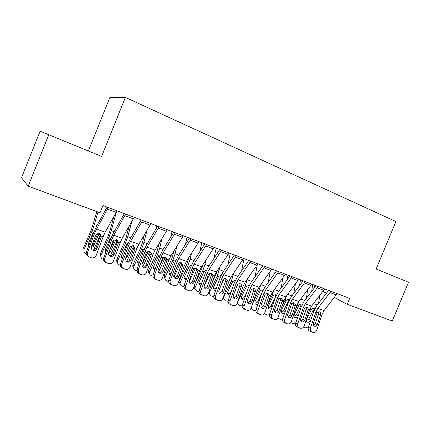 <?xml version="1.0" encoding="UTF-8"?>
<svg xmlns="http://www.w3.org/2000/svg" width="430" height="430" viewBox="0 0 430 430"><rect width="100%" height="100%" fill="white"/><g stroke="black" fill="none" stroke-linecap="round" stroke-linejoin="round"><path stroke-width="0.64" d="M72.342 144.41L56.384 137.863L72.342 144.41M376.132 268.997L408.5 282.273L376.132 268.997L395.917 221.563L125.388 97.411L109.897 97.416L88.349 150.973L40.108 131.188L21.5 177.719L28.186 186.163L100.023 212.769L102.942 205.535L349.687 298.35L347.204 304.311L392.278 321.006L408.5 282.273M40.108 131.188L48.767 134.746L28.186 186.163M48.767 134.746L101.609 156.412L125.388 97.411M322.919 291.406L326.413 293.265M334.346 297.479L347.204 304.311M101.609 156.412L88.349 150.973M337.163 293.642L324.069 310.578L322.124 314.249L316.679 330.31C315.926 332.057 314.771 332.782 313.207 332.492L311.911 332.051C310.449 331.358 309.955 330.068 310.422 328.187L315.91 312.046L317.254 312.524L319.533 311.868L320.13 312.228L320.791 313.776L317.394 324.526C316.813 325.886 315.91 326.472 314.685 326.273L314.583 326.241C313.416 325.682 313.024 324.65 313.4 323.15L317.254 312.524M328.611 290.422L316.706 305.789L313.798 311.298L308.337 327.354L310.422 328.187M330.933 291.298L317.861 308.353L315.91 312.046M313.594 325.44L315.276 323.715L318.727 313.551L318.797 311.766M311.653 331.949L309.82 331.197C308.364 330.509 307.869 329.224 308.337 327.354M312.696 284.44L311.653 291.4M302.79 319.302L302.36 320.173M311.411 306.348L308.95 311.831M314.825 285.24L314.459 287.713M319.716 295.56L318.582 303.37M306.284 320.683L308.788 319.092L310.487 320.683C309.718 321.962 308.697 322.462 307.439 322.183L306.585 321.533L306.547 319.318L311.411 309.584C312.191 308.541 313.104 308.149 314.153 308.417L314.814 308.842M308.487 326.902L305.359 327.837L303.537 327.112M310.487 320.683L310.863 319.925M313.959 310.847L313.078 310.433L308.788 319.092M313.078 310.433L313.137 308.353M324.639 288.928L311.589 306.106L309.638 309.82L304.107 326.042C303.344 327.805 302.166 328.531 300.575 328.23L299.242 327.784C297.754 327.079 297.248 325.773 297.721 323.871L303.295 307.574L304.666 308.057L306.982 307.407L307.638 307.815L308.272 309.337L304.822 320.194C304.236 321.565 303.322 322.151 302.075 321.957L301.957 321.919C300.769 321.35 300.366 320.307 300.747 318.786L304.666 308.057M316.007 285.681L304.139 301.269L301.226 306.843L295.684 323.054L297.721 323.871M318.275 286.536L305.246 303.838L303.295 307.574M300.984 321.151L302.758 319.399L306.257 309.138L306.316 307.3M298.974 327.676L297.2 326.945C295.716 326.241 295.211 324.946 295.684 323.054M311.847 284.117L298.845 301.543L296.883 305.3L291.271 321.683C290.497 323.457 289.299 324.193 287.675 323.887L286.315 323.43C284.789 322.71 284.273 321.387 284.751 319.469L290.411 303.005L291.809 303.499L294.174 302.849L294.889 303.317L295.496 304.805L291.991 315.77C291.4 317.146 290.47 317.738 289.207 317.55L289.073 317.507C287.858 316.926 287.444 315.867 287.831 314.335L291.809 303.499M303.134 280.838L291.314 296.657L288.396 302.295L282.763 318.662L284.751 319.469M305.348 281.671L292.368 299.226L290.411 303.005M288.111 316.776L289.976 314.991L293.529 304.628L293.572 302.736M286.025 323.312L284.321 322.602C282.806 321.887 282.284 320.576 282.763 318.662M300.452 279.833L299.533 285.654M299.173 301.108L295.448 309.487M302.532 280.613L302.328 281.913M307.649 289.911L306.359 298.361M297.802 316.862L294.996 317.904L294.072 317.173L294.066 315.002L298.952 305.16C299.742 304.101 300.672 303.714 301.736 303.983L301.779 303.999M295.684 323.048L292.916 323.623L290.777 322.645M293.808 316.405L296.437 314.808L297.99 316.303M301.398 306.364L300.747 306.058L296.437 314.808M300.747 306.058L300.769 303.908M287.96 275.13L287.208 279.683M286.66 295.77L285.042 300.215L281.591 307.294M295.367 284.042L293.9 293.195M284.735 312.938L282.295 313.54L281.301 312.712L281.333 310.6L286.235 300.64C287.036 299.576 287.982 299.183 289.067 299.463L289.116 299.479M282.666 318.995L280.215 319.323L277.785 318.023M281.08 312.04C282.268 312.115 283.187 311.578 283.838 310.438L285.149 311.734M288.573 301.785L288.164 301.591L283.838 310.438M288.164 301.591L288.444 300.479L288.148 299.371M298.78 279.204L285.832 296.883L283.864 300.683L278.167 317.227C277.382 319.017 276.162 319.759 274.507 319.447L273.109 318.979C271.556 318.243 271.024 316.91 271.507 314.97L277.253 298.339L278.683 298.85L281.091 298.2L281.887 298.732L282.445 300.183L278.893 311.255C278.296 312.637 277.355 313.233 276.065 313.045L275.915 313.002C274.679 312.411 274.254 311.341 274.641 309.788L278.683 298.85M289.987 275.893L278.221 291.943L275.291 297.651L269.572 314.179L271.507 314.97M292.147 276.705L279.221 294.518L277.253 298.339M274.964 312.298L276.925 310.492L280.537 300.027L280.564 298.087M272.803 318.85L271.169 318.173C269.621 317.442 269.089 316.109 269.572 314.179M285.434 274.184L272.539 292.126L270.572 295.974L264.783 312.685C263.988 314.486 262.746 315.233 261.058 314.916L259.623 314.432C258.032 313.685 257.484 312.336 257.984 310.374L263.816 293.577L265.278 294.093L267.729 293.443L268.61 294.072L269.121 295.458L265.514 306.644C264.912 308.031 263.955 308.632 262.649 308.45L262.477 308.401C261.209 307.799 260.774 306.714 261.171 305.149L265.278 294.093M276.554 270.841L264.848 287.132L261.908 292.905L256.103 309.605L257.984 310.374M278.656 271.631L265.788 289.707L263.816 293.577M261.537 307.729L263.601 305.902L267.267 295.329L267.283 293.341M259.29 314.298L257.737 313.642C256.156 312.9 255.608 311.551 256.103 309.605M275.211 270.336L274.668 273.464M273.862 290.309L272.039 295.598L267.342 305.289M282.875 277.93L281.209 287.869M271.448 308.756L269.336 309.084L268.261 308.138L268.331 306.101L273.254 296.034C274.066 294.953 275.028 294.561 276.141 294.846L276.189 294.867M269.422 314.776L267.256 314.932L265.944 314.491L264.547 313.223M268.089 307.579C269.33 307.703 270.293 307.171 270.975 305.983L272.034 307.063M275.485 297.108L270.975 305.983M275.318 297.033L275.598 295.904L275.264 294.743M262.198 265.444L261.924 266.966M260.779 284.719L258.758 290.884L252.684 303.51M270.169 271.561L268.272 282.365M257.914 304.397L256.097 304.537L254.947 303.451L255.054 301.511L260.005 291.325C260.822 290.239 261.8 289.841 262.934 290.137L262.993 290.159M255.915 310.422L254.023 310.455L252.684 310.003L250.991 308.337M251.082 308.111L251.206 308.573M254.823 303.021C256.119 303.204 257.124 302.672 257.844 301.43L258.65 302.274M261.789 293.249L257.844 301.43M262.477 291.427L262.112 290.024M271.798 269.051L258.962 287.262L256.989 291.158L251.109 308.036C250.303 309.853 249.04 310.605 247.32 310.288L245.842 309.793C244.219 309.03 243.659 307.66 244.159 305.676L250.088 288.713L251.582 289.239L254.082 288.589L255.065 289.336L255.506 290.632L251.846 301.935C251.238 303.322 250.276 303.929 248.948 303.757L248.75 303.698C247.454 303.085 247.008 301.984 247.406 300.403L251.582 289.239M262.827 265.681L251.184 282.214L248.239 288.062L242.343 304.929L244.159 305.676M264.864 266.444L252.066 284.794L250.088 288.713M247.82 303.059L249.991 301.21L253.711 290.535L253.743 288.573M245.487 309.643L244.02 309.019C242.402 308.262 241.843 306.896 242.343 304.929M247.422 278.962L245.202 286.068L237.779 301.602L237.564 303.779L239.144 305.418L242.138 305.94M257.258 264.88L255.087 276.673M251.722 289.105L250.368 291.932M244.106 299.882L242.584 299.887L241.348 298.64L241.499 296.824L246.471 286.514L249.083 285.23M237.559 303.752L237.07 303.473M241.273 298.361C242.627 298.608 243.681 298.081 244.439 296.781L244.982 297.372M247.218 290.981L244.439 296.781M257.855 263.81L245.089 282.295L243.111 286.24L237.14 303.29C236.323 305.117 235.043 305.875 233.291 305.558L231.765 305.047C230.104 304.273 229.529 302.881 230.039 300.882L236.059 283.741L237.586 284.278L240.133 283.628L241.235 284.536L241.601 285.703L237.876 297.119C237.274 298.506 236.301 299.119 234.963 298.963L234.715 298.893C233.393 298.269 232.936 297.157 233.345 295.555L237.586 284.278M248.803 260.403L237.226 277.189L234.269 283.107L228.282 300.151L230.039 300.882M250.771 261.144L238.043 279.774L236.059 283.741M233.807 298.286L236.081 296.415L239.865 285.627L239.913 283.719M231.383 304.886L230.002 304.295C228.346 303.521 227.776 302.139 228.282 300.151M230.931 277.194L228.013 283.805M233.807 272.991L231.345 281.145L223.901 296.867L223.638 298.839L225.315 300.737L228.067 301.328M243.998 258.597L241.655 270.766M238.231 283.789L235.344 289.852M230.012 295.222L228.781 295.141L227.459 293.695L227.653 292.035L232.646 281.607L235.205 280.296M223.681 299.027L222.869 298.404M227.438 293.593C228.846 293.91 229.953 293.394 230.749 292.035L231.023 292.346M232.216 288.944L230.749 292.035M243.606 258.446L230.915 277.221L228.927 281.209L222.858 298.442C222.036 300.274 220.735 301.038 218.956 300.726L217.37 300.199C215.677 299.409 215.086 298.001 215.602 295.974L221.719 278.656L223.283 279.21L225.879 278.559L227.115 279.672L227.384 280.661L223.605 292.201C223.003 293.577 222.03 294.201 220.676 294.061L220.38 293.986C219.026 293.346 218.558 292.217 218.967 290.605L223.283 279.21M234.463 255.006L222.96 272.056L219.999 278.049L213.909 295.265L215.602 295.974M236.36 255.721L223.707 274.641L221.719 278.656M219.483 293.405L221.875 291.519L225.718 280.618L225.793 278.79M216.956 300.022L215.672 299.468C213.984 298.678 213.398 297.281 213.909 295.265M229.034 252.964L216.424 272.029L214.43 276.071L208.26 293.48C207.437 295.319 206.12 296.093 204.314 295.792L202.659 295.243C200.923 294.437 200.315 293.007 200.842 290.959L207.061 273.458L208.657 274.023L211.307 273.378L212.689 274.775L212.85 275.512L209.012 287.17C208.421 288.525 207.453 289.159 206.104 289.057L205.723 288.965C204.336 288.315 203.852 287.17 204.272 285.536L208.657 274.023M219.794 249.491L208.373 266.81L205.406 272.878L199.219 290.277L200.842 290.959M221.622 250.179L209.055 269.39L207.061 273.458M204.841 288.412L207.346 286.509L211.254 275.501L211.275 273.491L212.689 274.775M202.213 295.044L201.03 294.529C199.3 293.728 198.698 292.309 199.219 290.277M214.129 247.357L201.605 266.724L199.611 270.819L193.339 288.412C192.516 290.245 191.189 291.024 189.361 290.75L187.614 290.169C185.841 289.347 185.217 287.901 185.749 285.837L192.07 268.148L193.704 268.723L196.408 268.078L197.994 270.244L194.091 282.026C193.527 283.338 192.586 283.977 191.264 283.945L190.732 283.832C189.313 283.166 188.818 282.01 189.243 280.36L193.704 268.723M204.798 243.848L193.462 261.44L190.485 267.589L184.196 285.171L185.749 285.837M206.545 244.509L194.07 264.025L192.07 268.148M189.867 283.305C191.108 283.257 191.984 282.617 192.495 281.392L196.467 270.266L196.591 268.594L197.934 269.863M187.125 289.954L186.056 289.481C184.287 288.664 183.669 287.229 184.196 285.171M198.875 241.622L186.448 261.295L184.448 265.444L178.074 283.225C177.273 285.02 175.961 285.816 174.139 285.606L172.226 284.988C170.409 284.149 169.769 282.682 170.307 280.591L176.741 262.708L178.407 263.3L181.17 262.655L182.798 264.858L178.832 276.769C178.326 277.979 177.456 278.624 176.225 278.71L175.397 278.581C173.951 277.904 173.44 276.732 173.87 275.06L178.407 263.3M189.453 238.075L178.208 255.952L175.23 262.182L168.834 279.952L170.307 280.591M191.119 238.704L178.74 258.537L176.741 262.708M174.553 278.081L177.31 276.157L181.347 264.912L181.299 262.708M171.688 284.746L170.742 284.321C168.931 283.488 168.297 282.026 168.834 279.952M183.271 235.753L170.941 255.748L168.942 259.946L162.454 277.92C161.744 279.57 160.541 280.387 158.842 280.371L156.482 279.683C154.623 278.823 153.962 277.339 154.51 275.221L161.051 257.151L162.76 257.753L165.577 257.113L167.249 259.344L167.238 260.053L163.217 271.389L161.341 273.217L159.713 273.206C158.229 272.518 157.708 271.33 158.143 269.637L162.76 257.753M173.747 232.168L162.61 250.341L159.621 256.646L153.118 274.609L154.51 275.221M175.327 232.764L163.056 252.921L161.051 257.151M158.885 272.733L159.912 272.62L161.777 270.798L165.883 259.435L165.835 257.215M155.891 279.414L155.074 279.038C153.225 278.188 152.575 276.71 153.118 274.609M167.291 229.744L155.079 250.066L153.075 254.318L146.173 273.136C145.114 274.684 143.722 275.238 141.997 274.797L140.368 274.249L138.659 272.916L138.342 269.734L145.001 251.459L146.748 252.077L149.624 251.437L151.344 253.705L151.172 255.065L147.243 265.88C146.485 267.476 145.292 268.083 143.658 267.713L141.873 265.283L142.05 264.09L146.001 253.238L146.748 252.077M157.676 226.121L146.641 244.595L143.652 250.986L137.03 269.142L138.342 269.734M159.159 226.685L147.006 247.175L145.001 251.459M142.851 267.261C144.27 267.326 145.281 266.681 145.883 265.321L150.059 253.829L150.011 251.609M139.046 273.636L137.347 272.308L137.03 269.142M150.935 223.589L138.842 244.251L136.831 248.561L130.118 266.939C129.156 268.954 127.629 269.723 125.538 269.255L123.319 268.449C121.765 267.428 121.255 265.976 121.792 264.111L128.565 245.632L130.355 246.266L133.295 245.627L135.058 247.933L134.886 249.309L130.887 260.247C130.118 261.854 128.898 262.467 127.226 262.085L126.13 261.37L125.571 258.414L129.591 247.438L130.355 246.266M141.212 219.929L130.301 238.714L127.301 245.191L120.572 263.547L121.792 264.111M142.604 220.456L130.575 241.289L128.565 245.632M126.436 261.65C127.925 261.768 128.984 261.123 129.613 259.715L133.864 248.099L133.827 245.885M122.453 268.035L122.088 267.863C120.545 266.847 120.034 265.407 120.572 263.547M217.214 270.846L215.887 274.652L212.006 282.913M219.945 266.767L217.193 276.119L209.716 292.029L209.415 293.754L211.189 295.953L213.694 296.587M230.222 253.415L227.97 264.627M224.358 278.543L219.864 288.062M215.624 290.417L214.683 290.298L213.28 288.605L213.511 287.143L218.521 276.592L221.025 275.259M209.507 294.195L208.41 293.061M213.296 288.718L213.398 288.756C214.828 289.084 215.946 288.573 216.758 287.208M203.127 264.396L201.493 269.524L195.43 282.548M205.825 260.268L204.922 264.477L202.729 270.981L195.225 287.084L194.908 288.508L196.752 291.062L199.004 291.712M216.156 248.121L214.032 258.231M210.141 273.265L204.132 286.106M200.928 285.472L200.273 285.343L198.805 283.365L199.052 282.144L204.083 271.464L206.524 270.121M195.016 289.25L193.742 287.272M198.848 283.73L201.724 283.23M188.775 257.651L186.781 264.289L179.294 280.5L180.406 282.026L180.111 283.101C180.052 284.547 180.681 285.536 181.998 286.068L183.986 286.697M191.457 253.453L190.178 259.156L187.948 265.729L180.406 282.026M201.777 242.713L199.848 251.534M195.575 267.938L189.109 281.865M185.91 280.376L184.035 277.968L184.282 277.033L189.329 266.224L191.597 264.875M192.527 271.174L193.624 268.809M180.202 284.187L178.998 281.564L179.294 280.5M184.078 278.624L186.561 278.554M174.188 250.534L171.742 258.935L164.222 275.345L165.265 276.861L165.034 277.538C164.781 279.188 165.41 280.328 166.915 280.962L168.625 281.532M176.843 246.272L175.107 253.721L172.828 260.36L165.265 276.861M187.082 237.188L185.416 244.498M180.665 262.536L173.919 277.194M170.57 275.13L170.484 275.103C169.307 274.603 168.807 273.711 168.974 272.41L173.989 261.316L176.305 259.526M175.832 269.599L178.853 263.042M165.055 279L163.997 276.017L164.222 275.345M168.974 273.394L171.119 273.609M159.369 242.993L156.359 253.458L148.818 270.072L149.672 271.83C149.178 273.679 149.78 274.985 151.489 275.738L152.908 276.216M161.997 238.661L159.691 248.158L157.369 254.866L149.774 271.577M172.064 231.533L170.748 237.064M165.4 257.054L158.46 272.265M154.886 269.728C153.682 269.078 153.263 268.073 153.628 266.713L158.557 255.839L160.653 254.087M163.696 257.145L163.534 257.602L163.18 257.414M158.681 268.153L163.534 257.602M149.559 273.679C148.576 272.781 148.291 271.663 148.715 270.325L148.818 270.072M153.526 268.035L155.348 268.438M144.34 234.941L142.201 243.369L140.626 247.857L133.058 264.681L133.929 266.17C133.268 268.143 133.864 269.551 135.713 270.395L136.821 270.771M146.942 230.534L143.921 242.472L141.551 249.25L133.929 266.17M156.703 225.755L155.859 229.158M149.764 251.491L142.696 267.121M138.847 264.165C137.74 263.38 137.433 262.327 137.923 260.999L142.771 250.238L144.41 248.631M149.506 252.077L148.033 251.555L147.861 252.044L147.237 251.695M142.12 263.891L143.018 262.768L142.706 262.278L143.018 262.768L147.861 252.044M133.708 268.229C132.736 267.229 132.521 266.052 133.058 264.681M137.724 262.542L139.245 263.069M129.129 226.25L126.135 237.591L124.533 242.128L116.938 259.172L117.723 260.639C117.062 262.639 117.68 264.068 119.572 264.934L120.357 265.197M131.704 221.773L127.785 236.65L125.367 243.504L117.723 260.639M140.992 219.848L140.777 220.681M133.746 245.836L126.656 261.676M122.448 258.43C121.529 257.613 121.298 256.602 121.755 255.409L126.624 244.509L128.204 242.918M133.504 246.39L131.999 245.858L131.833 246.358L130.93 245.836M126.382 256.199L126.968 257.21L131.833 246.358M126.968 257.21L125.479 258.709M117.492 262.628C116.605 261.623 116.417 260.473 116.938 259.172M121.55 256.909L122.786 257.5M130.403 246.223L128.393 250.706M134.176 217.284L122.211 238.295L120.201 242.671L113.369 261.247C112.391 263.284 110.832 264.063 108.688 263.579L106.661 262.875C104.888 261.881 104.286 260.37 104.845 258.349L111.741 239.666L113.568 240.316L116.573 239.682L118.39 242.025L118.212 243.418L114.144 254.474C113.359 256.103 112.112 256.715 110.403 256.323L109.704 255.968C108.618 255.097 108.285 253.974 108.699 252.598L112.794 241.504L113.568 240.316M124.356 213.592L113.568 232.689L110.569 239.257L103.716 257.823L104.845 258.349M125.646 214.075L113.751 235.264L111.741 239.666M109.623 255.909C111.182 256.076 112.294 255.431 112.961 253.974L117.288 242.23L117.266 240.042M106.468 262.778L105.522 262.316C103.759 261.327 103.157 259.827 103.716 257.823M113.794 216.763L109.698 231.679L108.059 236.269L100.437 253.528L101.131 254.979C100.469 257.006 101.114 258.457 103.055 259.338L103.501 259.489M116.337 212.2L111.273 230.695L108.801 237.618L101.131 254.979M117.315 240.166L110.306 255.952M105.672 252.512L105.21 249.685L110.091 238.645L111.375 237.204M117.132 240.574L115.595 240.031L115.423 240.537L114.332 239.881L109.8 250.104L110.548 251.534L115.423 240.537M110.548 251.534L108.543 253.232M100.889 256.882L100.437 253.528M105.001 251.125L105.963 251.733M109.365 250.798L109.8 250.104M117.014 210.829L105.189 232.2L103.173 236.634L96.218 255.42C95.218 257.479 93.622 258.258 91.429 257.763L89.451 257.086C87.564 256.097 86.908 254.549 87.483 252.453L94.503 233.56L96.379 234.226L99.448 233.587L101.313 235.973L101.136 237.381L96.997 248.561C96.196 250.206 94.922 250.83 93.17 250.421L92.66 250.19C91.396 249.325 90.983 248.142 91.418 246.643L95.589 235.42L96.379 234.226M107.086 207.093L96.433 226.524L93.428 233.184L86.451 251.958L87.483 252.453M108.269 207.54L96.519 229.093L94.503 233.56M92.407 250.024C94.036 250.249 95.207 249.604 95.911 248.094L100.314 236.215L100.314 234.076M88.967 256.844L88.408 256.56C86.537 255.576 85.882 254.039 86.451 251.958M96.879 211.603L91.198 230.265L83.554 247.75L84.146 249.185C83.49 251.238 84.156 252.716 86.15 253.614L86.236 253.646M97.954 212.001L94.364 224.6L91.843 231.593L84.146 249.185M100.432 234.484L93.595 250.045M88.516 246.401L88.268 243.826L93.17 232.641L94.116 231.431M100.373 234.624L98.798 234.065L98.626 234.576L97.626 233.952L93.084 244.31L93.735 245.718L98.626 234.576M93.735 245.718L93.047 246.686L91.235 247.529M88.053 245.186L88.757 245.756M91.757 245.734L93.084 244.31M97.626 233.952L97.787 233.485M320.791 313.776L322.124 314.249M317.861 308.353L324.069 310.578M330.095 292.62L336.325 294.953M315.276 323.715L317.394 324.526M320.635 314.964L318.727 313.551M317.308 305.01L313.491 303.634M311.411 309.584L310.261 309.175M308.272 309.337L309.638 309.82M305.246 303.838L311.589 306.106M317.437 287.874L323.801 290.261M302.758 319.399L304.822 320.194M308.116 310.541L306.257 309.138M295.496 304.805L296.883 305.3M292.368 299.226L298.845 301.543M304.515 283.031L311.008 285.466M289.976 314.991L291.991 315.77M295.335 306.026L293.529 304.628M304.746 300.479L300.742 299.033M298.952 305.16L297.78 304.741M291.916 295.851L287.718 294.335M286.235 300.64L285.042 300.215M282.445 300.183L283.864 300.683M279.221 294.518L285.832 296.883M291.309 278.081L297.947 280.57M276.925 310.492L278.893 311.255M282.284 301.409L280.537 300.027M269.121 295.458L270.572 295.974M265.788 289.707L272.539 292.126M277.818 273.023L284.601 275.565M263.601 305.902L265.514 306.644M268.96 296.7L267.267 295.329M278.817 291.126L274.421 289.54M273.254 296.034L272.039 295.598M265.444 286.299L260.838 284.638M260.005 291.325L258.758 290.884M255.506 290.632L256.989 291.158M252.066 284.794L258.962 287.262M264.031 267.858L270.964 270.454M249.991 301.21L251.846 301.935M255.345 291.889L253.711 290.535M251.776 281.376L247.272 279.747M246.471 286.514L245.202 286.068M241.601 285.703L243.111 286.24M238.043 279.774L245.089 282.295M249.938 262.574L257.022 265.229M236.081 296.415L237.876 297.119M241.434 286.971L239.865 285.627M223.557 296.463L223.901 296.867M237.811 276.339L233.458 274.765M232.646 281.607L231.345 281.145M227.384 280.661L228.927 281.209M223.707 274.641L230.915 277.221M235.527 257.172L242.773 259.887M221.875 291.519L223.605 292.201M227.217 281.946L225.718 280.618M212.85 275.512L214.43 276.071M209.055 269.39L216.424 272.029M220.794 251.652L228.201 254.426M207.346 286.509L209.012 287.17M212.683 276.807L211.254 275.501M197.994 270.244L199.611 270.819M194.07 264.025L201.605 266.724M205.717 245.998L213.296 248.841M192.495 281.392L194.091 282.026M197.827 271.556L196.467 270.266M182.798 264.858L184.448 265.444M178.74 258.537L186.448 261.295M190.291 240.22L198.047 243.127M177.31 276.157L178.832 276.769M182.626 266.186L181.347 264.912M167.249 259.344L168.942 259.946M163.056 252.921L170.941 255.748M174.505 234.302L182.444 237.279M161.777 270.798L163.217 271.389M167.076 260.688L165.883 259.435M151.344 253.705L153.075 254.318M147.006 247.175L155.079 250.066M158.342 228.244L166.469 231.292M145.883 265.321L147.243 265.88M151.172 255.065L150.059 253.829M135.058 247.933L136.831 248.561M130.575 241.289L138.842 244.251M141.792 222.041L150.113 225.159M129.613 259.715L130.887 260.247M134.886 249.309L133.864 248.099M209.066 291.223L209.716 292.029M223.541 271.19L219.348 269.675M218.521 276.592L217.193 276.119M194.258 285.832L195.225 287.084M210.001 273.566L209.582 273.416M208.953 265.928L204.922 264.477M204.083 271.464L202.729 270.981M195.376 268.368L194.645 268.11M194.037 260.548L190.178 259.156M189.329 266.224L187.948 265.729M180.428 263.058L179.369 262.682M178.783 255.044L175.107 253.721M174.247 260.865L172.828 260.36M165.142 257.629L163.739 257.129M163.174 249.416L159.691 248.158M158.815 255.382L157.369 254.866M147.2 243.654L143.921 242.472M143.034 249.776L141.551 249.25M130.854 237.758L127.785 236.65M126.882 244.041L125.367 243.504M118.39 242.025L120.201 242.671M113.751 235.264L122.211 238.295M124.834 215.683L133.364 218.881M112.961 253.974L114.144 254.474M118.212 243.418L117.288 242.23M114.117 231.722L111.273 230.695M110.354 238.172L108.801 237.618M101.313 235.973L103.173 236.634M96.519 229.093L105.189 232.2M107.462 209.174L116.202 212.447M95.911 248.094L96.997 248.561M101.136 237.381L100.314 236.215M96.97 225.54L94.364 224.6M93.434 232.157L91.843 231.593M314.346 326.144L314.685 326.273M320.13 312.228L319.823 312.003M301.704 321.812L302.075 321.957M307.638 307.815L307.262 307.536M288.793 317.388L289.207 317.55M294.889 303.317L294.437 302.967M275.608 312.868L276.065 313.045M281.887 298.732L281.333 298.302M262.139 308.245L262.649 308.45M268.61 294.072L267.933 293.529M248.368 303.521L248.948 303.757M255.065 289.336L254.227 288.648M237.564 303.779L237.14 303.29M234.291 298.689L234.963 298.963M241.235 284.536L240.198 283.655M223.638 298.839L222.987 298.071M219.886 293.738L220.676 294.061M227.115 279.672L225.82 278.538M205.131 288.659L206.104 289.057M190.006 283.429L191.264 283.945M174.72 278.086L176.225 278.71M182.804 264.961L181.53 263.697M159.912 272.62L161.341 273.217M167.238 260.053L166.039 258.801M137.347 272.308L138.659 272.916M122.088 267.863L123.319 268.449M209.415 293.754L208.55 292.674M194.908 288.508L193.812 287.079M180.111 283.101L178.998 281.564M165.034 277.538L163.997 276.017M149.672 271.83L148.715 270.325M126.227 256.624L126.775 257.575M109.376 250.787L110.118 252.216M92.402 245.272L93.047 246.686"/></g></svg>
